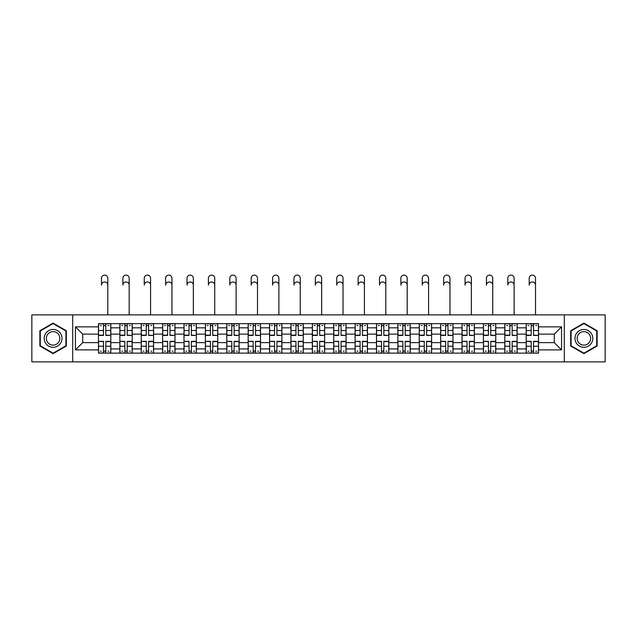 <?xml version="1.0" encoding="UTF-8"?>
<svg xmlns="http://www.w3.org/2000/svg" width="637" height="637" viewBox="0 0 637 637"><rect width="100%" height="100%" fill="white"/><g stroke="black" fill="none" stroke-linecap="round" stroke-linejoin="round"><path stroke-width="0.96" d="M564.294 361.888L605.15 361.888L605.15 314.869L31.85 314.869L31.85 361.888L564.294 361.888L564.294 314.869M119.86 353.113L119.86 327.824L110.814 327.824L110.814 353.113M110.814 327.824L110.814 323.644M119.86 327.824L119.86 323.644M132.201 323.644L132.201 353.113M141.247 353.113L141.247 323.644M153.581 323.644L153.581 353.113M162.634 353.113L162.634 323.644M174.968 323.644L174.968 353.113M184.013 353.113L184.013 323.644M196.355 323.644L196.355 353.113M205.401 353.113L205.401 323.644M217.743 323.644L217.743 353.113M226.788 353.113L226.788 323.644M239.13 323.644L239.13 353.113M248.175 353.113L248.175 323.644M260.509 323.644L260.509 353.113M269.562 353.113L269.562 323.644M281.896 323.644L281.896 353.113M290.942 353.113L290.942 323.644M303.284 323.644L303.284 353.113M312.329 353.113L312.329 323.644M324.671 323.644L324.671 353.113M333.716 353.113L333.716 323.644M346.058 323.644L346.058 353.113M355.104 353.113L355.104 323.644M367.438 323.644L367.438 353.113M376.491 353.113L376.491 323.644M388.825 323.644L388.825 353.113M397.87 353.113L397.87 323.644M410.212 323.644L410.212 353.113M419.257 353.113L419.257 323.644M431.599 323.644L431.599 353.113M440.645 353.113L440.645 323.644M452.987 323.644L452.987 353.113M462.032 353.113L462.032 323.644M474.366 323.644L474.366 353.113M483.419 353.113L483.419 323.644M495.753 323.644L495.753 353.113M504.799 353.113L504.799 323.644M517.14 323.644L517.14 353.113M526.186 353.113L526.186 323.644M526.186 342.626L517.14 342.626M504.799 342.626L495.753 342.626M483.419 342.626L474.366 342.626M462.032 342.626L452.987 342.626M440.645 342.626L431.599 342.626M419.257 342.626L410.212 342.626M397.87 342.626L388.825 342.626M376.491 342.626L367.438 342.626M355.104 342.626L346.058 342.626M333.716 342.626L324.671 342.626M312.329 342.626L303.284 342.626M290.942 342.626L281.896 342.626M269.562 342.626L260.509 342.626M248.175 342.626L239.13 342.626M226.788 342.626L217.743 342.626M205.401 342.626L196.355 342.626M184.013 342.626L174.968 342.626M162.634 342.626L153.581 342.626M141.247 342.626L132.201 342.626M119.86 342.626L110.814 342.626M526.186 334.13L517.14 334.13M504.799 334.13L495.753 334.13M483.419 334.13L474.366 334.13M462.032 334.13L452.987 334.13M440.645 334.13L431.599 334.13M419.257 334.13L410.212 334.13M397.87 334.13L388.825 334.13M376.491 334.13L367.438 334.13M355.104 334.13L346.058 334.13M333.716 334.13L324.671 334.13M312.329 334.13L303.284 334.13M290.942 334.13L281.896 334.13M269.562 334.13L260.509 334.13M248.175 334.13L239.13 334.13M226.788 334.13L217.743 334.13M205.401 334.13L196.355 334.13M184.013 334.13L174.968 334.13M162.634 334.13L153.581 334.13M141.247 334.13L132.201 334.13M119.86 334.13L110.814 334.13M82.706 342.626L98.472 342.626L98.472 334.13L82.706 334.13L82.706 342.626L75.445 349.896L75.445 326.861L98.472 326.861L98.472 334.13M538.528 334.13L538.528 342.626L554.294 342.626L554.294 334.13L538.528 334.13L538.528 323.644L98.472 323.644L98.472 326.861M538.528 326.861L561.555 326.861L561.555 349.896L538.528 349.896L538.528 342.626M98.472 342.626L98.472 353.113L538.528 353.113L538.528 349.896M98.472 349.896L75.445 349.896M72.706 361.888L72.706 314.869M66.328 330.738L53.102 323.102L39.868 330.738L39.868 346.018L53.102 353.654L66.328 346.018L66.328 330.738M597.132 330.738L583.898 323.102L570.672 330.738L570.672 346.018L583.898 353.654L597.132 346.018L597.132 330.738M105.806 351.059L103.481 351.059M103.481 325.698L105.806 325.698M127.193 351.059L124.86 351.059M124.86 325.698L127.193 325.698M148.58 351.059L146.247 351.059M146.247 325.698L148.58 325.698M169.968 351.059L167.635 351.059M167.635 325.698L169.968 325.698M191.355 351.059L189.022 351.059M189.022 325.698L191.355 325.698M212.734 351.059L210.409 351.059M210.409 325.698L212.734 325.698M234.121 351.059L231.788 351.059M231.788 325.698L234.121 325.698M255.509 351.059L253.176 351.059M253.176 325.698L255.509 325.698M276.896 351.059L274.563 351.059M274.563 325.698L276.896 325.698M298.283 351.059L295.95 351.059M295.95 325.698L298.283 325.698M319.663 351.059L317.337 351.059M317.337 325.698L319.663 325.698M341.05 351.059L338.717 351.059M338.717 325.698L341.05 325.698M362.437 351.059L360.104 351.059M360.104 325.698L362.437 325.698M383.824 351.059L381.491 351.059M381.491 325.698L383.824 325.698M405.212 351.059L402.879 351.059M402.879 325.698L405.212 325.698M426.591 351.059L424.266 351.059M424.266 325.698L426.591 325.698M447.978 351.059L445.645 351.059M445.645 325.698L447.978 325.698M469.365 351.059L467.032 351.059M467.032 325.698L469.365 325.698M490.753 351.059L488.42 351.059M488.42 325.698L490.753 325.698M512.14 351.059L509.807 351.059M509.807 325.698L512.14 325.698M533.519 351.059L531.194 351.059M531.194 325.698L533.519 325.698M75.445 326.861L82.706 334.13M554.294 342.626L561.555 349.896M554.294 334.13L561.555 326.861M107.796 285.121A3.153 3.153 89.7 0 0 104.643 281.968A3.153 3.153 89.7 0 0 101.49 285.121L101.49 278.265A3.153 3.153 0 0 1 104.643 275.112A3.153 3.153 0 0 1 107.796 278.265L107.796 314.869M105.806 335.142L110.742 335.428L105.806 335.428L105.806 323.779L110.742 323.779L108.003 323.779M110.742 335.142L110.742 323.779M103.481 325.563L105.806 325.563M100.328 325.563L101.283 325.563M108.003 325.563L108.959 325.563M101.283 323.779L98.544 323.779L98.544 335.428L103.481 335.428L103.481 323.779L105.806 323.779M98.544 323.779L103.481 323.779M103.481 341.615L98.544 341.328L103.481 341.328L103.481 352.978L98.544 352.978L101.283 352.978M98.544 341.615L98.544 352.978M105.806 351.194L103.481 351.194M108.959 351.194L108.003 351.194M101.283 351.194L100.328 351.194M108.003 352.978L110.742 352.978L110.742 341.328L105.806 341.328L105.806 352.978L101.49 352.978M110.742 352.978L107.796 352.978M129.184 285.121A3.153 3.153 89.7 0 0 126.03 281.968A3.153 3.153 89.7 0 0 122.877 285.121L122.877 278.265A3.153 3.153 0 0 1 126.03 275.112A3.153 3.153 0 0 1 129.184 278.265L129.184 314.869M127.193 335.142L132.13 335.428L127.193 335.428L127.193 323.779L132.13 323.779L129.391 323.779M132.13 335.142L132.13 323.779M124.86 325.563L127.193 325.563M121.715 325.563L122.67 325.563M129.391 325.563L130.346 325.563M122.67 323.779L119.931 323.779L119.931 335.428L124.86 335.428L124.86 323.779L127.193 323.779M119.931 323.779L124.86 323.779M150.571 285.121A3.153 3.153 89.7 0 0 147.418 281.968A3.153 3.153 89.7 0 0 144.265 285.121L144.265 278.265A3.153 3.153 0 0 1 147.418 275.112A3.153 3.153 0 0 1 150.571 278.265L150.571 314.869M148.58 335.142L153.517 335.428L148.58 335.428L148.58 323.779L153.517 323.779L150.77 323.779M153.517 335.142L153.517 323.779M146.247 325.563L148.58 325.563M143.094 325.563L144.058 325.563M150.77 325.563L151.733 325.563M144.058 323.779L141.31 323.779L141.31 335.428L146.247 335.428L146.247 323.779L148.58 323.779M141.31 323.779L146.247 323.779M45.378 342.833A8.91 8.91 0 0 0 57.553 346.098A8.91 8.91 0 0 0 60.818 333.923A8.91 8.91 0 0 0 48.643 330.659A8.91 8.91 0 0 0 45.378 342.833M47.257 341.75A6.744 6.744 0 0 0 56.47 344.219A6.744 6.744 0 0 0 58.938 335.006A6.744 6.744 0 0 0 49.726 332.538A6.744 6.744 0 0 0 47.257 341.75M53.102 323.58L65.914 330.977L65.914 345.78L53.102 353.177L40.282 345.78L40.282 330.977L53.102 323.58M576.182 342.833A8.91 8.91 0 0 0 588.357 346.098A8.91 8.91 0 0 0 591.622 333.923A8.91 8.91 0 0 0 579.447 330.659A8.91 8.91 0 0 0 576.182 342.833M578.062 341.75A6.744 6.744 0 0 0 587.274 344.219A6.744 6.744 0 0 0 589.743 335.006A6.744 6.744 0 0 0 580.53 332.538A6.744 6.744 0 0 0 578.062 341.75M583.898 323.58L596.718 330.977L596.718 345.78L583.898 353.177L571.086 345.78L571.086 330.977L583.898 323.58M124.86 341.615L119.931 341.328L124.86 341.328L124.86 352.978L119.931 352.978L122.67 352.978M119.931 341.615L119.931 352.978M127.193 351.194L124.86 351.194M130.346 351.194L129.391 351.194M122.67 351.194L121.715 351.194M129.391 352.978L132.13 352.978L132.13 341.328L127.193 341.328L127.193 352.978L122.877 352.978M132.13 352.978L129.184 352.978M146.247 341.615L141.31 341.328L146.247 341.328L146.247 352.978L141.31 352.978L144.058 352.978M141.31 341.615L141.31 352.978M148.58 351.194L146.247 351.194M151.733 351.194L150.77 351.194M144.058 351.194L143.094 351.194M150.77 352.978L153.517 352.978L153.517 341.328L148.58 341.328L148.58 352.978L144.265 352.978M153.517 352.978L150.571 352.978M171.95 285.121A3.153 3.153 89.7 0 0 168.797 281.968A3.153 3.153 89.7 0 0 165.644 285.121L165.644 278.265A3.153 3.153 0 0 1 168.797 275.112A3.153 3.153 0 0 1 171.95 278.265L171.95 314.869M169.968 335.142L174.904 335.428L169.968 335.428L169.968 323.779L174.904 323.779L172.157 323.779M174.904 335.142L174.904 323.779M167.635 325.563L169.968 325.563M164.481 325.563L165.445 325.563M172.157 325.563L173.121 325.563M165.445 323.779L162.698 323.779L162.698 335.428L167.635 335.428L167.635 323.779L169.968 323.779M162.698 323.779L167.635 323.779M193.337 285.121A3.153 3.153 89.7 0 0 190.184 281.968A3.153 3.153 89.7 0 0 187.031 285.121L187.031 278.265A3.153 3.153 0 0 1 190.184 275.112A3.153 3.153 0 0 1 193.337 278.265L193.337 314.869M191.355 335.142L196.284 335.428L191.355 335.428L191.355 323.779L196.284 323.779L193.544 323.779M196.284 335.142L196.284 323.779M189.022 325.563L191.355 325.563M185.869 325.563L186.824 325.563M193.544 325.563L194.508 325.563M186.824 323.779L184.085 323.779L184.085 335.428L189.022 335.428L189.022 323.779L191.355 323.779M184.085 323.779L189.022 323.779M214.725 285.121A3.153 3.153 89.7 0 0 211.572 281.968A3.153 3.153 89.7 0 0 208.418 285.121L208.418 278.265A3.153 3.153 0 0 1 211.572 275.112A3.153 3.153 0 0 1 214.725 278.265L214.725 314.869M212.734 335.142L217.671 335.428L212.734 335.428L212.734 323.779L217.671 323.779L214.932 323.779M217.671 335.142L217.671 323.779M210.409 325.563L212.734 325.563M207.256 325.563L208.211 325.563M214.932 325.563L215.887 325.563M208.211 323.779L205.472 323.779L205.472 335.428L210.409 335.428L210.409 323.779L212.734 323.779M205.472 323.779L210.409 323.779M167.635 341.615L162.698 341.328L167.635 341.328L167.635 352.978L162.698 352.978L165.445 352.978M162.698 341.615L162.698 352.978M169.968 351.194L167.635 351.194M173.121 351.194L172.157 351.194M165.445 351.194L164.481 351.194M172.157 352.978L174.904 352.978L174.904 341.328L169.968 341.328L169.968 352.978L165.644 352.978M174.904 352.978L171.95 352.978M189.022 341.615L184.085 341.328L189.022 341.328L189.022 352.978L184.085 352.978L186.824 352.978M184.085 341.615L184.085 352.978M191.355 351.194L189.022 351.194M194.508 351.194L193.544 351.194M186.824 351.194L185.869 351.194M193.544 352.978L196.284 352.978L196.284 341.328L191.355 341.328L191.355 352.978L187.031 352.978M196.284 352.978L193.337 352.978M210.409 341.615L205.472 341.328L210.409 341.328L210.409 352.978L205.472 352.978L208.211 352.978M205.472 341.615L205.472 352.978M212.734 351.194L210.409 351.194M215.887 351.194L214.932 351.194M208.211 351.194L207.256 351.194M214.932 352.978L217.671 352.978L217.671 341.328L212.734 341.328L212.734 352.978L208.418 352.978M217.671 352.978L214.725 352.978M236.112 285.121A3.153 3.153 89.7 0 0 232.959 281.968A3.153 3.153 89.7 0 0 229.806 285.121L229.806 278.265A3.153 3.153 0 0 1 232.959 275.112A3.153 3.153 0 0 1 236.112 278.265L236.112 314.869M234.121 335.142L239.058 335.428L234.121 335.428L234.121 323.779L239.058 323.779L236.319 323.779M239.058 335.142L239.058 323.779M231.788 325.563L234.121 325.563M228.635 325.563L229.599 325.563M236.319 325.563L237.275 325.563M229.599 323.779L226.86 323.779L226.86 335.428L231.788 335.428L231.788 323.779L234.121 323.779M226.86 323.779L231.788 323.779M231.788 341.615L226.86 341.328L231.788 341.328L231.788 352.978L226.86 352.978L229.599 352.978M226.86 341.615L226.86 352.978M234.121 351.194L231.788 351.194M237.275 351.194L236.319 351.194M229.599 351.194L228.635 351.194M236.319 352.978L239.058 352.978L239.058 341.328L234.121 341.328L234.121 352.978L229.806 352.978M239.058 352.978L236.112 352.978M257.499 285.121A3.153 3.153 89.7 0 0 254.346 281.968A3.153 3.153 89.7 0 0 251.193 285.121L251.193 278.265A3.153 3.153 0 0 1 254.346 275.112A3.153 3.153 0 0 1 257.499 278.265L257.499 314.869M255.509 335.142L260.445 335.428L255.509 335.428L255.509 323.779L260.445 323.779L257.698 323.779M260.445 335.142L260.445 323.779M253.176 325.563L255.509 325.563M250.023 325.563L250.986 325.563M257.698 325.563L258.662 325.563M250.986 323.779L248.239 323.779L248.239 335.428L253.176 335.428L253.176 323.779L255.509 323.779M248.239 323.779L253.176 323.779M253.176 341.615L248.239 341.328L253.176 341.328L253.176 352.978L248.239 352.978L250.986 352.978M248.239 341.615L248.239 352.978M255.509 351.194L253.176 351.194M258.662 351.194L257.698 351.194M250.986 351.194L250.023 351.194M257.698 352.978L260.445 352.978L260.445 341.328L255.509 341.328L255.509 352.978L251.193 352.978M260.445 352.978L257.499 352.978M278.879 285.121A3.153 3.153 89.7 0 0 275.725 281.968A3.153 3.153 89.7 0 0 272.572 285.121L272.572 278.265A3.153 3.153 0 0 1 275.725 275.112A3.153 3.153 0 0 1 278.879 278.265L278.879 314.869M276.896 335.142L281.833 335.428L276.896 335.428L276.896 323.779L281.833 323.779L279.086 323.779M281.833 335.142L281.833 323.779M274.563 325.563L276.896 325.563M271.41 325.563L272.373 325.563M279.086 325.563L280.049 325.563M272.373 323.779L269.626 323.779L269.626 335.428L274.563 335.428L274.563 323.779L276.896 323.779M269.626 323.779L274.563 323.779M274.563 341.615L269.626 341.328L274.563 341.328L274.563 352.978L269.626 352.978L272.373 352.978M269.626 341.615L269.626 352.978M276.896 351.194L274.563 351.194M280.049 351.194L279.086 351.194M272.373 351.194L271.41 351.194M279.086 352.978L281.833 352.978L281.833 341.328L276.896 341.328L276.896 352.978L272.572 352.978M281.833 352.978L278.879 352.978M300.266 285.121A3.153 3.153 89.7 0 0 297.113 281.968A3.153 3.153 89.7 0 0 293.96 285.121L293.96 278.265A3.153 3.153 0 0 1 297.113 275.112A3.153 3.153 0 0 1 300.266 278.265L300.266 314.869M298.283 335.142L303.212 335.428L298.283 335.428L298.283 323.779L303.212 323.779L300.473 323.779M303.212 335.142L303.212 323.779M295.95 325.563L298.283 325.563M292.797 325.563L293.753 325.563M300.473 325.563L301.436 325.563M293.753 323.779L291.013 323.779L291.013 335.428L295.95 335.428L295.95 323.779L298.283 323.779M291.013 323.779L295.95 323.779M295.95 341.615L291.013 341.328L295.95 341.328L295.95 352.978L291.013 352.978L293.753 352.978M291.013 341.615L291.013 352.978M298.283 351.194L295.95 351.194M301.436 351.194L300.473 351.194M293.753 351.194L292.797 351.194M300.473 352.978L303.212 352.978L303.212 341.328L298.283 341.328L298.283 352.978L293.96 352.978M303.212 352.978L300.266 352.978M321.653 285.121A3.153 3.153 89.7 0 0 318.5 281.968A3.153 3.153 89.7 0 0 315.347 285.121L315.347 278.265A3.153 3.153 0 0 1 318.5 275.112A3.153 3.153 0 0 1 321.653 278.265L321.653 314.869M319.663 335.142L324.599 335.428L319.663 335.428L319.663 323.779L324.599 323.779L321.86 323.779M324.599 335.142L324.599 323.779M317.337 325.563L319.663 325.563M314.184 325.563L315.14 325.563M321.86 325.563L322.816 325.563M315.14 323.779L312.401 323.779L312.401 335.428L317.337 335.428L317.337 323.779L319.663 323.779M312.401 323.779L317.337 323.779M317.337 341.615L312.401 341.328L317.337 341.328L317.337 352.978L312.401 352.978L315.14 352.978M312.401 341.615L312.401 352.978M319.663 351.194L317.337 351.194M322.816 351.194L321.86 351.194M315.14 351.194L314.184 351.194M321.86 352.978L324.599 352.978L324.599 341.328L319.663 341.328L319.663 352.978L315.347 352.978M324.599 352.978L321.653 352.978M343.04 285.121A3.153 3.153 89.7 0 0 339.887 281.968A3.153 3.153 89.7 0 0 336.734 285.121L336.734 278.265A3.153 3.153 0 0 1 339.887 275.112A3.153 3.153 0 0 1 343.04 278.265L343.04 314.869M341.05 335.142L345.987 335.428L341.05 335.428L341.05 323.779L345.987 323.779L343.247 323.779M345.987 335.142L345.987 323.779M338.717 325.563L341.05 325.563M335.564 325.563L336.527 325.563M343.247 325.563L344.203 325.563M336.527 323.779L333.788 323.779L333.788 335.428L338.717 335.428L338.717 323.779L341.05 323.779M333.788 323.779L338.717 323.779M338.717 341.615L333.788 341.328L338.717 341.328L338.717 352.978L333.788 352.978L336.527 352.978M333.788 341.615L333.788 352.978M341.05 351.194L338.717 351.194M344.203 351.194L343.247 351.194M336.527 351.194L335.564 351.194M343.247 352.978L345.987 352.978L345.987 341.328L341.05 341.328L341.05 352.978L336.734 352.978M345.987 352.978L343.04 352.978M364.428 285.121A3.153 3.153 89.7 0 0 361.275 281.968A3.153 3.153 89.7 0 0 358.121 285.121L358.121 278.265A3.153 3.153 0 0 1 361.275 275.112A3.153 3.153 0 0 1 364.428 278.265L364.428 314.869M362.437 335.142L367.374 335.428L362.437 335.428L362.437 323.779L367.374 323.779L364.627 323.779M367.374 335.142L367.374 323.779M360.104 325.563L362.437 325.563M356.951 325.563L357.914 325.563M364.627 325.563L365.59 325.563M357.914 323.779L355.167 323.779L355.167 335.428L360.104 335.428L360.104 323.779L362.437 323.779M355.167 323.779L360.104 323.779M360.104 341.615L355.167 341.328L360.104 341.328L360.104 352.978L355.167 352.978L357.914 352.978M355.167 341.615L355.167 352.978M362.437 351.194L360.104 351.194M365.59 351.194L364.627 351.194M357.914 351.194L356.951 351.194M364.627 352.978L367.374 352.978L367.374 341.328L362.437 341.328L362.437 352.978L358.121 352.978M367.374 352.978L364.428 352.978M385.807 285.121A3.153 3.153 89.7 0 0 382.654 281.968A3.153 3.153 89.7 0 0 379.501 285.121L379.501 278.265A3.153 3.153 0 0 1 382.654 275.112A3.153 3.153 0 0 1 385.807 278.265L385.807 314.869M383.824 335.142L388.761 335.428L383.824 335.428L383.824 323.779L388.761 323.779L386.014 323.779M388.761 335.142L388.761 323.779M381.491 325.563L383.824 325.563M378.338 325.563L379.302 325.563M386.014 325.563L386.978 325.563M379.302 323.779L376.555 323.779L376.555 335.428L381.491 335.428L381.491 323.779L383.824 323.779M376.555 323.779L381.491 323.779M381.491 341.615L376.555 341.328L381.491 341.328L381.491 352.978L376.555 352.978L379.302 352.978M376.555 341.615L376.555 352.978M383.824 351.194L381.491 351.194M386.978 351.194L386.014 351.194M379.302 351.194L378.338 351.194M386.014 352.978L388.761 352.978L388.761 341.328L383.824 341.328L383.824 352.978L379.501 352.978M388.761 352.978L385.807 352.978M407.194 285.121A3.153 3.153 89.7 0 0 404.041 281.968A3.153 3.153 89.7 0 0 400.888 285.121L400.888 278.265A3.153 3.153 0 0 1 404.041 275.112A3.153 3.153 0 0 1 407.194 278.265L407.194 314.869M405.212 335.142L410.14 335.428L405.212 335.428L405.212 323.779L410.14 323.779L407.401 323.779M410.14 335.142L410.14 323.779M402.879 325.563L405.212 325.563M399.725 325.563L400.681 325.563M407.401 325.563L408.365 325.563M400.681 323.779L397.942 323.779L397.942 335.428L402.879 335.428L402.879 323.779L405.212 323.779M397.942 323.779L402.879 323.779M402.879 341.615L397.942 341.328L402.879 341.328L402.879 352.978L397.942 352.978L400.681 352.978M397.942 341.615L397.942 352.978M405.212 351.194L402.879 351.194M408.365 351.194L407.401 351.194M400.681 351.194L399.725 351.194M407.401 352.978L410.14 352.978L410.14 341.328L405.212 341.328L405.212 352.978L400.888 352.978M410.14 352.978L407.194 352.978M428.582 285.121A3.153 3.153 89.7 0 0 425.428 281.968A3.153 3.153 89.7 0 0 422.275 285.121L422.275 278.265A3.153 3.153 0 0 1 425.428 275.112A3.153 3.153 0 0 1 428.582 278.265L428.582 314.869M426.591 335.142L431.528 335.428L426.591 335.428L426.591 323.779L431.528 323.779L428.789 323.779M431.528 335.142L431.528 323.779M424.266 325.563L426.591 325.563M421.113 325.563L422.068 325.563M428.789 325.563L429.744 325.563M422.068 323.779L419.329 323.779L419.329 335.428L424.266 335.428L424.266 323.779L426.591 323.779M419.329 323.779L424.266 323.779M424.266 341.615L419.329 341.328L424.266 341.328L424.266 352.978L419.329 352.978L422.068 352.978M419.329 341.615L419.329 352.978M426.591 351.194L424.266 351.194M429.744 351.194L428.789 351.194M422.068 351.194L421.113 351.194M428.789 352.978L431.528 352.978L431.528 341.328L426.591 341.328L426.591 352.978L422.275 352.978M431.528 352.978L428.582 352.978M449.969 285.121A3.153 3.153 89.7 0 0 446.816 281.968A3.153 3.153 89.7 0 0 443.663 285.121L443.663 278.265A3.153 3.153 0 0 1 446.816 275.112A3.153 3.153 0 0 1 449.969 278.265L449.969 314.869M447.978 335.142L452.915 335.428L447.978 335.428L447.978 323.779L452.915 323.779L450.176 323.779M452.915 335.142L452.915 323.779M445.645 325.563L447.978 325.563M442.492 325.563L443.456 325.563M450.176 325.563L451.131 325.563M443.456 323.779L440.716 323.779L440.716 335.428L445.645 335.428L445.645 323.779L447.978 323.779M440.716 323.779L445.645 323.779M445.645 341.615L440.716 341.328L445.645 341.328L445.645 352.978L440.716 352.978L443.456 352.978M440.716 341.615L440.716 352.978M447.978 351.194L445.645 351.194M451.131 351.194L450.176 351.194M443.456 351.194L442.492 351.194M450.176 352.978L452.915 352.978L452.915 341.328L447.978 341.328L447.978 352.978L443.663 352.978M452.915 352.978L449.969 352.978M471.356 285.121A3.153 3.153 89.7 0 0 468.203 281.968A3.153 3.153 89.7 0 0 465.05 285.121L465.05 278.265A3.153 3.153 0 0 1 468.203 275.112A3.153 3.153 0 0 1 471.356 278.265L471.356 314.869M469.365 335.142L474.302 335.428L469.365 335.428L469.365 323.779L474.302 323.779L471.555 323.779M474.302 335.142L474.302 323.779M467.032 325.563L469.365 325.563M463.879 325.563L464.843 325.563M471.555 325.563L472.519 325.563M464.843 323.779L462.096 323.779L462.096 335.428L467.032 335.428L467.032 323.779L469.365 323.779M462.096 323.779L467.032 323.779M467.032 341.615L462.096 341.328L467.032 341.328L467.032 352.978L462.096 352.978L464.843 352.978M462.096 341.615L462.096 352.978M469.365 351.194L467.032 351.194M472.519 351.194L471.555 351.194M464.843 351.194L463.879 351.194M471.555 352.978L474.302 352.978L474.302 341.328L469.365 341.328L469.365 352.978L465.05 352.978M474.302 352.978L471.356 352.978M492.735 285.121A3.153 3.153 89.7 0 0 489.582 281.968A3.153 3.153 89.7 0 0 486.429 285.121L486.429 278.265A3.153 3.153 0 0 1 489.582 275.112A3.153 3.153 0 0 1 492.735 278.265L492.735 314.869M490.753 335.142L495.69 335.428L490.753 335.428L490.753 323.779L495.69 323.779L492.942 323.779M495.69 335.142L495.69 323.779M488.42 325.563L490.753 325.563M485.267 325.563L486.23 325.563M492.942 325.563L493.906 325.563M486.23 323.779L483.483 323.779L483.483 335.428L488.42 335.428L488.42 323.779L490.753 323.779M483.483 323.779L488.42 323.779M488.42 341.615L483.483 341.328L488.42 341.328L488.42 352.978L483.483 352.978L486.23 352.978M483.483 341.615L483.483 352.978M490.753 351.194L488.42 351.194M493.906 351.194L492.942 351.194M486.23 351.194L485.267 351.194M492.942 352.978L495.69 352.978L495.69 341.328L490.753 341.328L490.753 352.978L486.429 352.978M495.69 352.978L492.735 352.978M514.123 285.121A3.153 3.153 89.7 0 0 510.97 281.968A3.153 3.153 89.7 0 0 507.816 285.121L507.816 278.265A3.153 3.153 0 0 1 510.97 275.112A3.153 3.153 0 0 1 514.123 278.265L514.123 314.869M512.14 335.142L517.069 335.428L512.14 335.428L512.14 323.779L517.069 323.779L514.33 323.779M517.069 335.142L517.069 323.779M509.807 325.563L512.14 325.563M506.654 325.563L507.609 325.563M514.33 325.563L515.285 325.563M507.609 323.779L504.87 323.779L504.87 335.428L509.807 335.428L509.807 323.779L512.14 323.779M504.87 323.779L509.807 323.779M509.807 341.615L504.87 341.328L509.807 341.328L509.807 352.978L504.87 352.978L507.609 352.978M504.87 341.615L504.87 352.978M512.14 351.194L509.807 351.194M515.285 351.194L514.33 351.194M507.609 351.194L506.654 351.194M514.33 352.978L517.069 352.978L517.069 341.328L512.14 341.328L512.14 352.978L507.816 352.978M517.069 352.978L514.123 352.978M535.51 285.121A3.153 3.153 89.7 0 0 532.357 281.968A3.153 3.153 89.7 0 0 529.204 285.121L529.204 278.265A3.153 3.153 0 0 1 532.357 275.112A3.153 3.153 0 0 1 535.51 278.265L535.51 314.869M533.519 335.142L538.456 335.428L533.519 335.428L533.519 323.779L538.456 323.779L535.717 323.779M538.456 335.142L538.456 323.779M531.194 325.563L533.519 325.563M528.041 325.563L528.997 325.563M535.717 325.563L536.673 325.563M528.997 323.779L526.258 323.779L526.258 335.428L531.194 335.428L531.194 323.779L533.519 323.779M526.258 323.779L531.194 323.779M531.194 341.615L526.258 341.328L531.194 341.328L531.194 352.978L526.258 352.978L528.997 352.978M526.258 341.615L526.258 352.978M533.519 351.194L531.194 351.194M536.673 351.194L535.717 351.194M528.997 351.194L528.041 351.194M535.717 352.978L538.456 352.978L538.456 341.328L533.519 341.328L533.519 352.978L529.204 352.978M538.456 352.978L535.51 352.978M504.799 327.824L495.753 327.824M483.419 327.824L474.366 327.824M462.032 327.824L452.987 327.824M440.645 327.824L431.599 327.824M419.257 327.824L410.212 327.824M397.87 327.824L388.825 327.824M376.491 327.824L367.438 327.824M355.104 327.824L346.058 327.824M333.716 327.824L324.671 327.824M312.329 327.824L303.284 327.824M290.942 327.824L281.896 327.824M269.562 327.824L260.509 327.824M248.175 327.824L239.13 327.824M226.788 327.824L217.743 327.824M205.401 327.824L196.355 327.824M184.013 327.824L174.968 327.824M162.634 327.824L153.581 327.824M141.247 327.824L132.201 327.824M526.186 327.824L517.14 327.824M504.799 348.933L495.753 348.933M483.419 348.933L474.366 348.933M462.032 348.933L452.987 348.933M440.645 348.933L431.599 348.933M419.257 348.933L410.212 348.933M397.87 348.933L388.825 348.933M376.491 348.933L367.438 348.933M355.104 348.933L346.058 348.933M333.716 348.933L324.671 348.933M312.329 348.933L303.284 348.933M290.942 348.933L281.896 348.933M269.562 348.933L260.509 348.933M248.175 348.933L239.13 348.933M226.788 348.933L217.743 348.933M205.401 348.933L196.355 348.933M184.013 348.933L174.968 348.933M162.634 348.933L153.581 348.933M141.247 348.933L132.201 348.933M119.86 348.933L110.814 348.933M526.186 348.933L517.14 348.933M105.806 330.515L110.742 330.515M98.544 335.142L103.481 335.142M98.544 330.515L103.481 330.515M103.481 346.241L98.544 346.241M110.742 341.615L105.806 341.615M110.742 346.241L105.806 346.241M127.193 330.515L132.13 330.515M119.931 335.142L124.86 335.142M119.931 330.515L124.86 330.515M148.58 330.515L153.517 330.515M141.31 335.142L146.247 335.142M141.31 330.515L146.247 330.515M124.86 346.241L119.931 346.241M132.13 341.615L127.193 341.615M132.13 346.241L127.193 346.241M146.247 346.241L141.31 346.241M153.517 341.615L148.58 341.615M153.517 346.241L148.58 346.241M169.968 330.515L174.904 330.515M162.698 335.142L167.635 335.142M162.698 330.515L167.635 330.515M191.355 330.515L196.284 330.515M184.085 335.142L189.022 335.142M184.085 330.515L189.022 330.515M212.734 330.515L217.671 330.515M205.472 335.142L210.409 335.142M205.472 330.515L210.409 330.515M167.635 346.241L162.698 346.241M174.904 341.615L169.968 341.615M174.904 346.241L169.968 346.241M189.022 346.241L184.085 346.241M196.284 341.615L191.355 341.615M196.284 346.241L191.355 346.241M210.409 346.241L205.472 346.241M217.671 341.615L212.734 341.615M217.671 346.241L212.734 346.241M234.121 330.515L239.058 330.515M226.86 335.142L231.788 335.142M226.86 330.515L231.788 330.515M231.788 346.241L226.86 346.241M239.058 341.615L234.121 341.615M239.058 346.241L234.121 346.241M255.509 330.515L260.445 330.515M248.239 335.142L253.176 335.142M248.239 330.515L253.176 330.515M253.176 346.241L248.239 346.241M260.445 341.615L255.509 341.615M260.445 346.241L255.509 346.241M276.896 330.515L281.833 330.515M269.626 335.142L274.563 335.142M269.626 330.515L274.563 330.515M274.563 346.241L269.626 346.241M281.833 341.615L276.896 341.615M281.833 346.241L276.896 346.241M298.283 330.515L303.212 330.515M291.013 335.142L295.95 335.142M291.013 330.515L295.95 330.515M295.95 346.241L291.013 346.241M303.212 341.615L298.283 341.615M303.212 346.241L298.283 346.241M319.663 330.515L324.599 330.515M312.401 335.142L317.337 335.142M312.401 330.515L317.337 330.515M317.337 346.241L312.401 346.241M324.599 341.615L319.663 341.615M324.599 346.241L319.663 346.241M341.05 330.515L345.987 330.515M333.788 335.142L338.717 335.142M333.788 330.515L338.717 330.515M338.717 346.241L333.788 346.241M345.987 341.615L341.05 341.615M345.987 346.241L341.05 346.241M362.437 330.515L367.374 330.515M355.167 335.142L360.104 335.142M355.167 330.515L360.104 330.515M360.104 346.241L355.167 346.241M367.374 341.615L362.437 341.615M367.374 346.241L362.437 346.241M383.824 330.515L388.761 330.515M376.555 335.142L381.491 335.142M376.555 330.515L381.491 330.515M381.491 346.241L376.555 346.241M388.761 341.615L383.824 341.615M388.761 346.241L383.824 346.241M405.212 330.515L410.14 330.515M397.942 335.142L402.879 335.142M397.942 330.515L402.879 330.515M402.879 346.241L397.942 346.241M410.14 341.615L405.212 341.615M410.14 346.241L405.212 346.241M426.591 330.515L431.528 330.515M419.329 335.142L424.266 335.142M419.329 330.515L424.266 330.515M424.266 346.241L419.329 346.241M431.528 341.615L426.591 341.615M431.528 346.241L426.591 346.241M447.978 330.515L452.915 330.515M440.716 335.142L445.645 335.142M440.716 330.515L445.645 330.515M445.645 346.241L440.716 346.241M452.915 341.615L447.978 341.615M452.915 346.241L447.978 346.241M469.365 330.515L474.302 330.515M462.096 335.142L467.032 335.142M462.096 330.515L467.032 330.515M467.032 346.241L462.096 346.241M474.302 341.615L469.365 341.615M474.302 346.241L469.365 346.241M490.753 330.515L495.69 330.515M483.483 335.142L488.42 335.142M483.483 330.515L488.42 330.515M488.42 346.241L483.483 346.241M495.69 341.615L490.753 341.615M495.69 346.241L490.753 346.241M512.14 330.515L517.069 330.515M504.87 335.142L509.807 335.142M504.87 330.515L509.807 330.515M509.807 346.241L504.87 346.241M517.069 341.615L512.14 341.615M517.069 346.241L512.14 346.241M533.519 330.515L538.456 330.515M526.258 335.142L531.194 335.142M526.258 330.515L531.194 330.515M531.194 346.241L526.258 346.241M538.456 341.615L533.519 341.615M538.456 346.241L533.519 346.241"/></g></svg>
